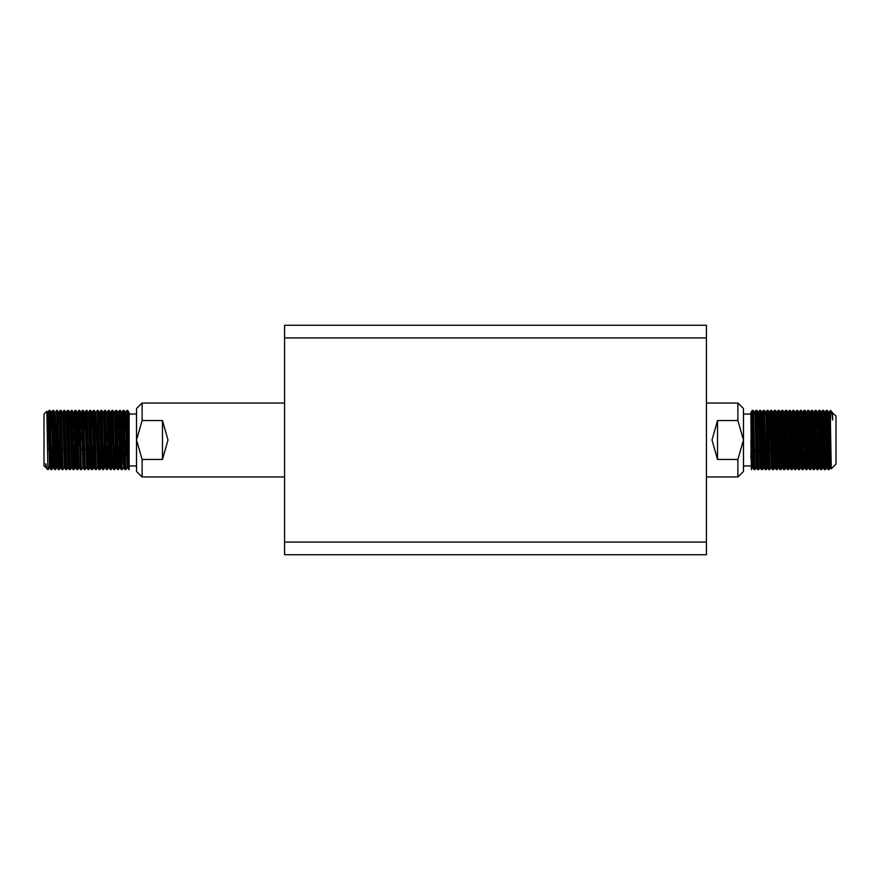 <?xml version="1.0" encoding="UTF-8"?>
<svg xmlns="http://www.w3.org/2000/svg" width="880" height="880" viewBox="0 0 880 880"><rect width="100%" height="100%" fill="white"/><g stroke="black" fill="none" stroke-linecap="round" stroke-linejoin="round"><path stroke-width="1.32" d="M706.464 325.27L706.464 554.73L284.559 554.73L284.559 325.27L706.464 325.27M706.464 554.73L284.559 554.73M706.464 337.887L284.559 337.887M706.464 542.113L284.559 542.113M49.555 418.176L48.851 450.252M47.168 423.346L47.85 413.765L49.577 467.137L48.136 469.612L47.696 461.769L48.136 469.612M50.039 440L50.655 465.641L50.941 469.59L51.843 469.612L50.138 411.4L49.995 410.388L49.115 410.388L50.039 440M53.251 418.176L51.865 469.59L53.405 466.235L53.944 450.252M53.746 440L54.362 465.641L54.648 469.59L55.539 469.612L53.845 411.4L53.691 410.388L52.822 410.388L53.746 440M55.11 461.824L55.594 440M56.958 418.176L55.561 469.59L57.112 466.235L57.651 450.252M57.442 440L58.058 465.641L58.344 469.59L59.246 469.612L57.541 411.4L57.387 410.388L56.518 410.388L57.442 440M58.806 461.824L59.29 440M60.654 418.176L59.246 469.612M61.149 440L61.765 465.641L62.051 469.59L62.942 469.612L61.248 411.4L61.094 410.388L60.214 410.388L61.149 440M64.361 418.176L63.657 450.252M61.116 410.41L62.656 413.765L64.383 467.137L62.942 469.612M64.845 440L65.461 465.641L65.747 469.59L66.649 469.612L64.944 411.4L64.79 410.388L63.921 410.388L64.845 440M68.057 418.176L67.353 450.252M68.552 440L69.157 465.641L69.454 469.59L70.345 469.612L68.651 411.4L68.497 410.388L67.617 410.388L68.552 440M71.764 418.176L71.06 450.252M72.248 440L72.864 465.641L73.15 469.59L74.041 469.612L72.347 411.4L72.193 410.388L71.324 410.388L72.248 440M75.46 418.176L74.041 469.612M75.944 440L76.56 465.641L76.857 469.59L77.748 469.612L76.054 411.4L75.9 410.388L75.02 410.388L75.944 440M77.308 461.824L77.803 440M79.156 418.176L77.77 469.59L79.156 467.181M79.651 440L80.267 465.641L80.553 469.59L81.444 469.612L79.75 411.4L79.596 410.388L78.727 410.388L79.651 440M82.863 418.176L82.159 450.252M83.347 440L83.963 465.641L84.249 469.59L85.151 469.612L83.446 411.4L83.303 410.388L82.423 410.388L83.347 440M86.559 418.176L85.866 450.252M83.314 410.41L84.865 413.765L85.327 426.426L86.581 467.137L85.151 469.612M87.054 440L87.67 465.641L87.956 469.59L88.847 469.612L87.153 411.4L86.999 410.388L86.13 410.388L87.054 440M90.266 418.176L88.847 469.612M90.75 440L91.366 465.641L91.652 469.59L92.554 469.612L90.849 411.4L90.695 410.388L89.826 410.388L90.75 440M93.962 418.176L92.576 469.59L94.116 466.235L94.655 450.252M94.457 440L95.073 465.641L95.359 469.59L96.25 469.612L94.556 411.4L94.402 410.388L93.533 410.388L94.457 440M97.669 418.176L96.965 450.252M98.153 440L98.769 465.641L99.055 469.59L99.957 469.612L98.252 411.4L98.098 410.388L97.229 410.388L98.153 440M101.365 418.176L99.957 469.612M101.86 440L102.465 465.641L102.762 469.59L103.653 469.612L101.959 411.4L101.805 410.388L100.925 410.388L101.86 440M105.072 418.176L103.675 469.59L105.215 466.235L105.765 450.252M105.556 440L106.172 465.641L106.458 469.59L107.349 469.612L105.655 411.4L105.501 410.388L104.632 410.388L105.556 440M108.768 418.176L107.371 469.59L108.922 466.235L109.461 450.252M109.252 440L109.868 465.641L110.165 469.59L111.056 469.612L109.362 411.4L109.208 410.388L108.328 410.388L109.252 440M112.464 418.176L111.056 469.612M112.959 440L113.575 465.641L113.861 469.59L114.752 469.612L113.058 411.4L112.904 410.388L112.035 410.388L112.959 440M116.171 418.176L114.752 469.612M116.655 440L117.271 465.641L117.568 469.59L118.459 469.612L116.754 411.4L116.611 410.388L115.731 410.388L116.655 440M119.867 418.176L118.481 469.59L120.021 466.235L120.56 450.252M120.362 440L120.978 465.641L121.264 469.59L122.155 469.612L120.461 411.4L120.307 410.388L119.438 410.388L120.362 440M123.574 418.176L122.87 450.252M124.058 440L124.674 465.641L124.96 469.59L125.862 469.612L124.157 411.4L124.003 410.388L123.134 410.388L124.058 440M125.422 461.824L125.906 440M127.27 418.176L126.577 450.252M124.718 429.748L125.576 413.765L127.292 467.137L125.862 469.612M48.4 429.748L49.093 410.41L47.685 412.863M52.096 429.748L52.8 410.41L51.403 412.819M55.11 412.819L56.518 410.388M59.499 429.748L60.203 410.41L58.806 412.819M66.902 429.748L67.595 410.41L66.187 412.863M70.598 429.748L71.324 410.388M74.096 440L74.998 410.41L73.59 412.863L72.908 429.748M78.001 429.748L78.705 410.41L77.286 412.863L78.848 463.518L79.134 467.137L80.553 469.59M81.499 440L82.423 410.388M85.404 429.748L86.108 410.41L84.689 412.863L84.007 429.748M89.111 429.748L89.804 410.41L88.418 412.819M92.807 429.748L93.533 410.388M95.81 412.819L97.229 410.388M100.21 429.748L100.914 410.41L99.517 412.819M103.906 429.748L104.61 410.41L103.213 412.819M107.404 440L108.328 410.388M111.309 429.748L112.013 410.41L110.616 412.819M115.016 429.748L115.709 410.41L114.323 412.819M118.514 440L119.438 410.388M122.21 440L123.134 410.388M126.115 429.748L126.984 411.4L128.381 465.641L129.118 469.612L129.118 412.819L127.71 410.388L129.118 461.769M284.559 402.996L142.076 402.996L142.076 420.508L162.426 420.508L167.981 440L162.426 459.492L142.076 459.492L142.076 477.004L284.559 477.004M45.848 467.181L44 465.905L44 414.095L46.805 411.29L47.696 461.769M45.628 467.544L45.936 464.112L46.618 468.512L47.696 469.612M142.076 477.004L136.521 471.46L136.521 440L142.076 459.492M142.076 420.508L136.521 440L136.521 408.54L142.076 402.996M162.426 420.508L162.426 459.492M45.551 463.782L46.618 468.512M50.941 469.59L49.533 467.137L50.248 450.252M50.699 429.748L51.557 413.765L53.273 467.137M53.713 410.41L55.253 413.765L56.98 467.137M57.409 410.41L58.96 413.765L60.632 467.137L61.347 450.252M64.383 467.137L65.054 450.252M64.812 410.41L66.363 413.765L68.035 467.137L68.75 450.252M69.212 429.748L70.059 413.765L71.731 467.137L72.457 450.252M72.215 410.41L73.766 413.765L75.438 467.137L76.153 450.252M76.604 429.748L77.286 412.863M80.311 429.748L81.169 413.765L82.885 467.137L81.466 469.59M86.581 467.137L87.252 450.252M87.021 410.41L88.561 413.765L90.244 467.137L90.959 450.252M91.41 429.748L92.268 413.765L93.984 467.137M94.424 410.41L95.964 413.765L97.647 467.137L98.362 450.252M98.12 410.41L99.671 413.765L101.343 467.137L102.058 450.252M101.827 410.41L103.367 413.765L105.094 467.137M105.523 410.41L107.074 413.765L108.79 467.137M109.912 429.748L110.594 412.863M109.23 410.41L110.77 413.765L112.156 463.518L112.442 467.137L113.861 469.59M112.926 410.41L114.477 413.765L116.149 467.137L116.864 450.252M117.315 429.748L118.173 413.765L119.889 467.137M123.112 410.41L121.693 412.863L123.266 463.518L123.728 466.235L124.267 450.252M128.667 469.59L127.248 467.137L127.963 450.252M128.425 429.748L129.096 412.863M750.882 440L751.421 469.59L750.882 412.665L752.18 410.41L751.531 427.713M737.924 420.508L737.924 402.996L743.479 408.54L743.479 440L737.924 420.508L717.574 420.508L712.019 440L717.574 459.492L737.924 459.492L743.479 440L743.479 471.46L737.924 477.004L737.924 459.492M832.381 412.951L836 415.943L836 464.057L831.292 468.765L830.225 414.359L829.763 411.4L829.246 427.713M830.951 458.007L830.467 467.291L829.125 469.612L828.069 469.612L827.915 468.6L826.221 410.388L827.299 410.41L827.585 414.359L829.125 469.612L830.445 421.421M828.993 440L828.597 458.579M827.398 452.287L826.771 467.291L825.418 469.612L824.373 469.612L824.219 468.6L822.514 410.388L823.592 410.41L823.878 414.359L825.418 469.612L826.749 421.421M821.722 469.612L820.666 469.612L820.512 468.6L818.818 410.388L819.896 410.41L820.182 414.359L821.722 469.612L823.042 421.421M816.299 452.287L815.496 466.389L813.769 412.709L815.111 410.388L816.189 410.41L818.037 469.59L816.97 469.612L816.816 468.6L815.111 410.388L814.187 440M818.697 452.298L819.346 421.421M815.661 467.291L814.319 469.612L813.263 469.612L813.109 468.6L811.415 410.388L812.493 410.41L812.779 414.359L814.319 469.612L815.639 421.421M807.719 410.388L808.786 410.41L809.083 414.359L810.634 469.59L809.567 469.612L809.413 468.6L807.719 410.388L807.048 427.713M811.294 452.298L811.943 421.421M810.491 440L810.095 458.579M806.916 469.612L805.86 469.612L805.717 468.6L804.012 410.388L805.09 410.41L805.376 414.359L806.916 469.612L808.247 421.421M805.2 452.287L804.562 467.291L803.22 469.612L802.164 469.612L802.01 468.6L800.316 410.388L801.383 410.41L801.68 414.359L803.22 469.612L804.54 421.421M796.609 410.388L797.687 410.41L797.973 414.359L799.535 469.59L798.457 469.612L798.314 468.6L796.609 410.388L795.938 427.713M800.195 452.298L800.844 421.421M795.817 469.612L794.761 469.612L794.607 468.6L792.913 410.388L793.98 410.41L794.277 414.359L795.817 469.612L797.137 421.421M787.886 412.665L789.206 410.388L790.262 410.388L790.57 414.359L792.132 469.59L791.065 469.612L790.911 468.6L789.206 410.388L788.535 427.713M792.792 452.298L793.441 421.421M790.394 452.287L789.756 467.291L788.414 469.612L787.358 469.612L787.204 468.6L785.51 410.388L786.588 410.41L786.874 414.359L788.414 469.612L789.734 421.421M788.282 440L787.886 458.579M784.707 469.612L783.662 469.612L783.508 468.6L781.803 410.388L782.881 410.41L783.167 414.359L784.707 469.612L786.038 421.421M784.586 440L784.19 458.579M781.011 469.612L779.955 469.612L779.801 468.6L778.107 410.388L779.185 410.41L779.471 414.359L781.011 469.612L782.331 421.421M780.879 440L780.483 458.579M779.284 452.287L778.657 467.291L777.315 469.612L776.259 469.612L776.105 468.6L774.411 410.388L775.478 410.41L775.775 414.359L777.315 469.612L778.635 421.421M770.704 410.388L771.782 410.41L772.068 414.359L773.63 469.59L772.552 469.612L772.398 468.6L770.704 410.388L769.78 440M774.29 452.298L774.928 421.421M769.912 469.612L768.856 469.612L768.702 468.6L767.008 410.388L768.075 410.41L768.372 414.359L769.758 468.6L769.912 469.612L771.254 467.291L769.692 416.35L769.23 413.611L768.735 427.702M770.583 452.298L771.232 421.421M764.489 452.287L763.675 466.389L761.959 412.709L763.301 410.388L764.379 410.41L766.227 469.59L765.149 469.612L765.006 468.6L763.301 410.388L762.63 427.713M766.887 452.298L767.536 421.421M758.274 412.665L759.605 410.388L760.661 410.388L760.969 414.359L762.531 469.59L761.453 469.612L761.299 468.6L759.605 410.388L758.934 427.713M763.18 452.298L763.829 421.421M757.878 440L758.802 469.612L760.155 467.291L758.593 416.35L758.296 412.709L756.976 410.41L757.878 440M759.484 452.298L760.133 421.421M758.802 469.612L757.757 469.612L757.603 468.6L755.898 410.388L755.227 427.713M754.182 440L755.106 469.612L756.448 467.291L754.886 416.35L754.6 412.709L753.28 410.41L754.182 440M755.777 452.298L756.426 421.421M755.106 469.612L754.05 469.612L753.896 468.6L753.434 454.806L752.202 410.388L753.258 410.388M830.445 421.476L830.445 410.388L828.597 412.665M824.89 412.665L826.221 410.388L825.55 427.713M822.514 410.388L821.59 440M818.818 410.388L818.147 427.713M812.592 452.287L811.789 466.389L810.073 412.709L811.415 410.388L810.744 427.713M805.838 469.59L804.386 466.389L803.924 453.662L802.67 412.709L804.012 410.388L803.341 427.713M798.985 412.665L800.316 410.388L799.645 427.713M792.913 410.388L792.242 427.713M784.19 412.665L785.51 410.388L784.839 427.713M781.803 410.388L781.143 427.713M776.787 412.665L778.107 410.388L777.436 427.713M773.08 412.665L774.411 410.388L773.476 440M767.008 410.388L766.337 427.713M752.081 452.298L752.73 421.421M751.278 440L750.882 458.524M832.458 412.401L832.744 420.101L831.743 411.708L830.445 410.388M717.574 420.508L717.574 459.492M832.744 420.101L831.743 411.708M831.27 468.765L830.291 466.389L828.905 416.35L828.619 412.709L827.299 410.41M826.771 467.291L825.209 416.35L824.923 412.709L823.592 410.41M823.702 452.287L822.888 466.389L821.502 416.35L821.04 413.611L820.545 427.702M819.995 452.287L819.192 466.389L817.806 416.35L817.52 412.709L816.189 410.41M818.796 410.41L817.344 413.611L816.849 427.702M813.769 412.709L813.142 427.702M808.786 410.41L810.117 412.709L809.446 427.702M808.896 452.287L808.093 466.389L806.696 416.35L806.234 413.611L805.739 427.702M802.67 412.709L802.043 427.702M801.493 452.287L800.69 466.389L799.304 416.35L799.007 412.709L797.687 410.41M797.797 452.287L796.983 466.389L795.597 416.35L795.135 413.611L794.64 427.702M794.09 452.287L793.287 466.389L791.901 416.35L791.615 412.709L790.284 410.41M789.756 467.291L788.194 416.35L787.908 412.709L786.588 410.41M786.687 452.287L785.884 466.389L784.498 416.35L784.212 412.709L782.881 410.41M782.991 452.287L782.177 466.389L780.791 416.35L780.329 413.611L779.834 427.702M779.933 469.59L778.481 466.389L776.809 412.709L776.138 427.702M775.588 452.287L774.785 466.389L773.388 416.35L772.926 413.611L772.431 427.702M771.881 452.287L771.254 467.291M768.185 452.287L767.382 466.389L765.996 416.35L765.699 412.709L764.379 410.41M761.959 412.709L761.332 427.702M760.782 452.287L760.155 467.291M758.252 412.709L757.636 427.702M757.086 452.287L756.448 467.291M753.379 452.287L752.576 466.389L750.904 412.709M125.4 412.863L126.841 410.388L127.71 410.388M129.118 465.905L136.521 465.905M129.118 414.095L136.521 414.095M47.729 412.863L46.816 411.29M51.425 412.863L50.006 410.41M60.676 467.137L59.268 469.59M68.079 467.137L66.66 469.59M71.302 410.41L69.927 412.863L68.519 410.41M71.786 467.137L70.367 469.59M76.857 469.59L75.482 467.137L74.063 469.59M77.33 412.863L75.922 410.41M81.037 412.863L79.618 410.41M90.288 467.137L88.869 469.59M92.136 412.863L90.717 410.41M97.691 467.137L96.272 469.59M102.762 469.59L101.387 467.137L99.968 469.59M112.464 467.181L111.078 469.59M116.193 467.137L114.774 469.59M118.041 412.863L116.622 410.41M121.748 412.863L120.329 410.41M123.596 467.137L122.177 469.59M125.444 412.863L124.025 410.41M124.96 469.59L123.552 467.137M121.264 469.59L119.845 467.137M119.416 410.41L117.997 412.863M117.568 469.59L116.149 467.137M110.165 469.59L108.746 467.137M108.306 410.41L106.92 412.819M106.458 469.59L105.039 467.137M99.055 469.59L97.647 467.137M95.359 469.59L93.94 467.137M93.511 410.41L92.092 412.863M91.652 469.59L90.244 467.137M87.956 469.59L86.537 467.137M84.249 469.59L82.841 467.137M82.401 410.41L81.015 412.819M73.15 469.59L71.731 467.137M69.454 469.59L68.035 467.137M65.747 469.59L64.339 467.137M63.899 410.41L62.502 412.819M62.051 469.59L60.632 467.137M58.344 469.59L56.936 467.137M54.648 469.59L53.229 467.137M750.882 465.905L743.479 465.905M737.924 477.004L706.464 477.004M756.954 410.388L755.898 410.388M737.924 402.996L706.464 402.996M750.882 414.095L743.479 414.095M751.421 469.59L752.752 467.291L754.028 469.59M760.672 410.41L762.003 412.709M762.531 469.59L763.851 467.291M766.227 469.59L767.558 467.291M768.075 410.41L769.406 412.709M771.782 410.41L773.102 412.709M773.63 469.59L774.961 467.291M775.478 410.41L776.809 412.709M779.185 410.41L780.505 412.709M781.033 469.59L782.353 467.291M784.729 469.59L786.06 467.291M792.132 469.59L793.463 467.291M793.98 410.41L795.311 412.709M795.839 469.59L797.159 467.291M799.535 469.59L800.866 467.291M801.383 410.41L802.714 412.709M805.09 410.41L806.41 412.709M806.938 469.59L808.269 467.291M810.634 469.59L811.965 467.291M812.493 410.41L813.813 412.709M818.037 469.59L819.368 467.291M819.896 410.41L821.216 412.709M821.744 469.59L823.064 467.291M826.727 467.291L828.047 469.59M823.02 467.291L824.351 469.59M821.172 412.709L822.492 410.41M819.324 467.291L820.644 469.59M815.617 467.291L816.948 469.59M811.921 467.291L813.241 469.59M808.214 467.291L809.545 469.59M806.366 412.709L807.697 410.41M800.822 467.291L802.142 469.59M797.115 467.291L798.446 469.59M795.267 412.709L796.587 410.41M793.419 467.291L794.739 469.59M791.56 412.709L792.891 410.41M789.712 467.291L791.043 469.59M786.016 467.291L787.336 469.59M782.309 467.291L783.64 469.59M780.483 412.665L781.792 410.41M774.906 467.291L776.237 469.59M771.21 467.291L772.53 469.59M769.362 412.709L770.682 410.41M767.503 467.291L768.834 469.59M765.677 412.665L766.986 410.41M763.807 467.291L765.138 469.59M760.111 467.291L761.431 469.59M756.404 467.291L757.735 469.59M754.578 412.665L755.876 410.41"/></g></svg>
